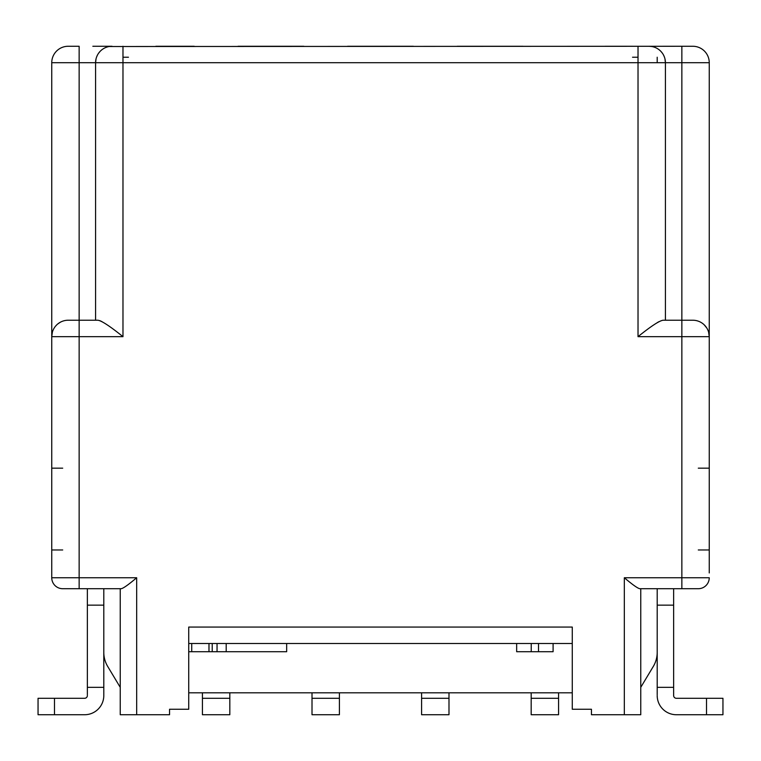 <?xml version="1.0" encoding="UTF-8"?>
<svg xmlns="http://www.w3.org/2000/svg" width="761" height="761" viewBox="0 0 761 761"><rect width="100%" height="100%" fill="white"/><g stroke="black" fill="none" stroke-linecap="round" stroke-linejoin="round"><path stroke-width="1.14" d="M87.363 694.764L87.363 588.71L73.665 588.71M54.488 714.731L54.488 698.294L38.05 698.294L38.05 714.731L84.623 714.731A19.177 19.177 0 0 0 103.8 695.554L103.8 694.764M103.8 695.554L103.8 605.147L87.363 605.147M103.8 652.348A27.396 27.396 0 0 0 107.701 666.446L120.238 687.335L120.238 714.731L120.238 588.71L121.18 588.71C123.234 588.396 128.409 584.743 136.676 577.751L79.144 577.751L79.144 336.666L122.978 336.666C109.945 326.174 101.574 320.695 97.865 320.229L68.186 320.229L79.144 320.229L79.144 62.706L95.582 62.706L95.582 320.229M103.8 588.71L103.8 605.147M103.8 687.335L87.363 687.335M54.488 698.294L84.623 698.294A2.74 2.74 0 0 0 87.363 695.554M84.623 714.731L70.925 714.731M122.978 57.227L128.457 57.227M99.111 52.538L99.111 52.538A16.438 16.438 120.9 0 0 98.569 53.251L100.024 51.463M109.165 46.516L692.814 46.269A16.438 16.438 -47.4 0 1 709.252 62.706L709.252 336.666A16.438 16.438 -162.7 0 0 692.814 320.229L663.135 320.229C659.426 320.695 651.055 326.174 638.022 336.666L681.856 336.666L681.856 588.71L639.82 588.71C637.785 588.405 632.619 584.752 624.324 577.751L624.324 714.731L640.762 714.731L640.762 588.71L657.2 588.71L657.2 605.147L673.637 605.147L673.637 588.71L698.294 588.71L681.856 588.71M95.696 60.804A16.438 16.438 120.9 0 1 96.029 58.911L95.582 62.706A16.438 16.438 90.1 0 1 112.019 46.269L92.842 46.269M68.186 46.269L79.144 46.269L79.144 62.706L51.748 62.706L51.748 336.666L51.748 62.706A16.438 16.438 122.8 0 1 68.186 46.269A16.438 16.438 90.3 0 0 51.748 62.706A16.438 16.438 90.3 0 1 68.186 46.269M155.853 46.269L194.207 46.269M238.041 46.269L303.791 46.269M347.625 46.269L413.375 46.269M457.209 46.269L522.959 46.269M605.147 46.269L632.543 46.269M657.2 322.664L658.912 321.684M693.604 320.248L692.814 320.229M709.252 572.938L709.252 336.666L708.596 332.053M558.574 698.294L558.574 714.731L531.178 714.731L531.178 698.294L558.574 698.294L558.574 692.814M531.178 692.814L531.178 698.294M448.99 698.294L448.99 714.731L421.594 714.731L421.594 698.294L448.99 698.294L448.99 692.814M421.594 692.814L421.594 698.294M339.406 698.294L339.406 714.731L312.01 714.731L312.01 698.294L339.406 698.294L339.406 692.814M312.01 692.814L312.01 698.294M202.426 692.814L202.426 714.731L229.822 714.731L229.822 698.294L202.426 698.294M229.822 692.814L229.822 698.294M638.022 57.227L632.543 57.227M657.2 57.227L657.2 62.706M706.512 698.294L706.512 714.731L722.95 714.731L722.95 698.294L676.377 698.294A2.74 2.74 0 0 1 673.637 695.554L673.637 694.764M673.637 695.554A2.74 2.74 0 0 0 676.377 698.294A2.74 2.74 0 0 1 673.637 695.554L673.637 605.147M657.2 694.764L657.2 605.147M640.762 709.252L640.762 687.335L653.299 666.446A27.396 27.396 0 0 0 657.2 652.348M706.512 714.731L676.377 714.731A19.177 19.177 0 0 1 657.2 695.554A19.177 19.177 0 0 0 676.377 714.731L690.075 714.731M657.2 687.335L673.637 687.335M698.294 588.71A10.958 10.958 90 0 0 709.252 577.751A10.958 10.958 90 0 1 698.294 588.71L687.335 588.71M120.238 714.731L169.551 714.731L169.551 709.252L188.728 709.252L188.728 627.064L572.272 627.064L572.272 709.252L591.449 709.252L591.449 714.731L624.324 714.731M640.762 687.335L653.299 666.446M122.978 336.666L122.978 62.706L665.418 62.706L665.418 320.229L665.418 62.706A16.438 16.438 179.2 0 0 648.981 46.269L651.835 46.516M665.418 320.229L681.856 320.229L681.856 336.666L709.252 336.666M681.856 46.269L681.856 62.706L665.418 62.706L664.971 58.911M664.401 57.008L663.563 55.115M662.431 53.251L660.976 51.463M659.797 50.331L659.169 49.807M657.571 48.694L657.019 48.371M655.192 47.486L654.546 47.239M706.779 328.001L704.134 324.747M52.404 332.053L51.748 336.666A16.438 16.438 -90.3 0 1 68.186 320.229L67.396 320.248M60.376 322.198L57.826 323.91M56.866 324.747L55.724 325.946M79.144 588.71L79.144 577.751L51.748 577.751L51.748 336.666L51.748 577.751A10.958 10.958 0 0 0 62.706 588.71L121.18 588.71M169.551 709.252L185.988 709.252M572.272 692.814L188.728 692.814M188.728 643.502L572.272 643.502M575.012 709.252L591.449 709.252M226.198 643.502L226.198 651.72L208.961 651.72L208.961 643.502M217.047 651.72L217.047 643.502M286.659 643.502L286.659 651.72L226.198 651.72M188.728 651.72L191.724 651.72L191.724 643.502M191.724 651.72L208.961 651.72M531.235 643.502L531.235 651.72L553.095 651.72L553.095 643.502M531.235 651.72L516.662 651.72L516.662 643.502M538.522 651.72L538.522 643.502M51.748 577.751A10.958 10.958 180 0 0 62.706 588.71A10.958 10.958 0 0 1 51.748 577.751M99.691 320.6L101.917 321.599M96.599 57.008A16.438 16.438 120.9 0 1 97.437 55.115L96.599 57.008M101.203 50.331L101.831 49.807M103.429 48.694L103.981 48.371M105.808 47.486L106.454 47.239M698.294 549.965L709.252 549.965M698.294 468.167L709.252 468.167M709.252 577.751L624.324 577.751M638.022 46.269L638.022 336.666M136.676 714.731L136.676 577.751M95.582 62.706L122.978 62.706L122.978 46.269M709.252 62.706L681.856 62.706L681.856 320.229M68.186 320.229A16.438 16.438 -90.3 0 0 51.748 336.666L79.144 336.666L79.144 320.229M62.706 549.965L51.748 549.965M62.706 468.167L51.748 468.167M208.999 651.72L208.999 643.502M212.224 651.72L212.224 643.502"/></g></svg>
